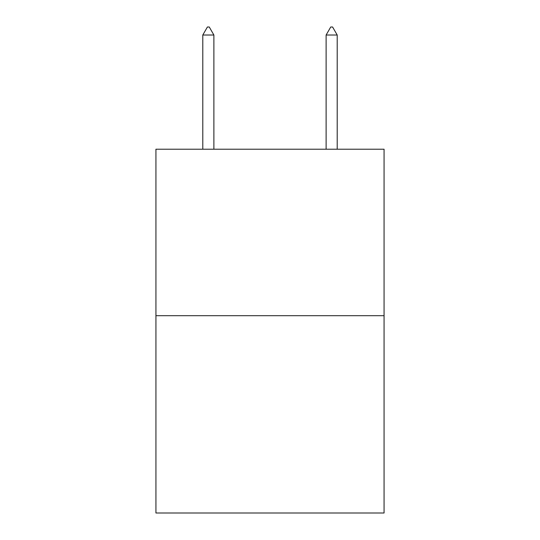 <?xml version="1.0" encoding="UTF-8"?>
<svg xmlns="http://www.w3.org/2000/svg" width="540" height="540" viewBox="0 0 540 540"><rect width="100%" height="100%" fill="white"/><g stroke="black" fill="none" stroke-linecap="round" stroke-linejoin="round"><path stroke-width="0.81" d="M384.068 315.691L384.068 149.209L155.932 149.209L155.932 513L384.068 513L384.068 315.691L155.932 315.691M213.887 35.019L209.263 27L207.414 27L202.79 35.019L213.887 35.019L213.887 149.209M202.79 35.019L202.79 149.209M330.737 27L332.586 27L337.21 35.019L326.113 35.019L330.737 27M337.21 149.209L337.21 35.019M326.113 149.209L326.113 35.019"/></g></svg>
